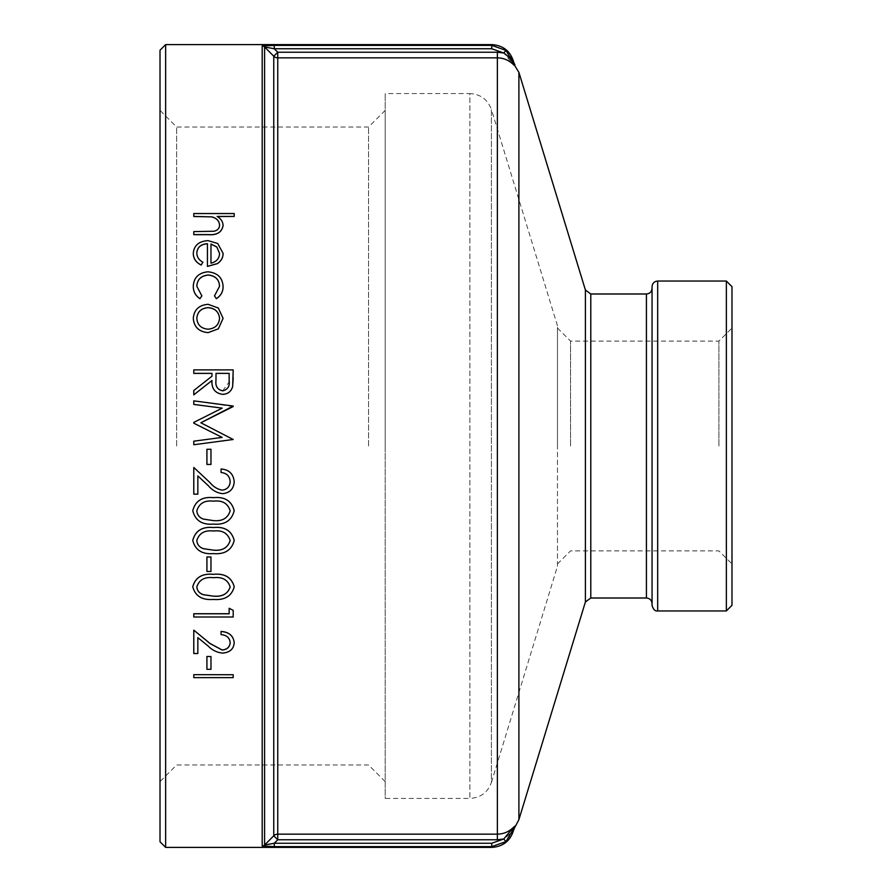<?xml version="1.0" encoding="UTF-8"?>
<svg xmlns="http://www.w3.org/2000/svg" width="892" height="892" viewBox="0 0 892 892"><rect width="100%" height="100%" fill="white"/><g stroke="black" fill="none" stroke-linecap="round" stroke-linejoin="round"><path stroke-width="0.67" stroke-dasharray="4.46 3.34" d="M512.822 60.076L505.909 50.387L491.76 45.381L491.76 44.6M491.76 48.748L491.76 45.381L274.279 45.381L274.279 48.748L277.746 52.238L497.368 52.238L497.368 57.846L277.746 57.846L277.746 52.238L273.766 56.207L264.589 46.986L274.279 48.748L491.76 48.748L503.79 53.007L513.19 64.38C508.752 60.143 503.478 57.969 497.368 57.846L497.368 834.154C503.478 834.031 508.752 831.857 513.19 827.62C512.12 831.511 508.986 835.291 503.79 838.993L491.76 843.252L274.279 843.252L264.589 845.014L273.766 835.793L277.746 839.762L277.746 834.154L497.368 834.154L497.368 839.762L277.746 839.762L274.279 843.252L274.279 846.619L491.76 846.619L505.909 841.613L512.833 831.902M274.279 45.381L263.452 45.704M262.192 845.995L262.192 46.005A3.378 3.367 0 0 1 264.589 46.986L264.589 845.014A3.378 3.367 -0 0 1 262.192 845.995L274.279 846.619M165.644 44.6L165.644 847.4M233.191 677.63L193.787 677.541L193.787 674.653M233.191 677.541L233.191 674.653M210.969 669.301L206.922 669.223L206.922 656.467M210.969 669.223L210.969 656.467M234.206 642.731C233.659 649.042 229.757 652.465 222.487 653.011C216.99 652.431 212.274 650.134 208.349 646.143L197.834 637.535M197.834 653.524L193.787 653.446L193.787 630.075M230.158 642.608L230.169 642.563C229.723 637.724 226.691 635.048 221.071 634.558L221.071 631.424M233.191 617.008L193.787 616.941L193.787 613.729M229.155 613.796L229.155 608.21M233.191 616.941L233.191 610.318M234.206 586.724C231.686 596.068 224.773 600.283 213.478 599.379C202.161 600.283 195.259 596.057 192.772 586.724M210.969 571.482L206.922 571.438L206.922 556.954M210.969 571.438L210.969 556.954M234.206 540.385C231.686 550.096 224.773 554.49 213.478 553.553C202.161 554.478 195.259 550.085 192.772 540.385M234.206 510.681C231.686 520.549 224.773 525.009 213.478 524.061C202.161 525.009 195.259 520.538 192.772 510.681M234.206 481.792C233.659 489.039 229.757 492.986 222.487 493.633C216.99 492.942 212.274 490.31 208.349 485.705L197.834 475.882M197.834 494.157L193.787 494.135L193.787 467.464M230.169 481.624L230.169 481.613C229.723 476.094 226.691 473.061 221.071 472.504L221.071 468.98M210.969 449.289L210.969 464.431L206.922 464.431L206.922 449.289M233.191 406.551L193.787 400.876L193.787 404.422M200.856 422.763L233.191 439.5M193.787 444.74L193.787 441.183L222.141 437.415M193.787 423.198L193.787 422.407L222.186 408.157M193.787 394.855L193.787 390.529L211.973 376.223M193.787 373.391L193.787 369.924L233.191 369.924L233.191 377.673M193.285 318.422C194.032 309.814 198.983 305.131 208.104 304.373L218.328 308.063L223.089 318.422M214.504 295.966L219.555 286.232M196.82 286.31L201.871 295.966M193.285 286.265C193.787 277.624 198.682 272.818 207.947 271.87C217.47 272.807 222.521 277.691 223.089 286.533M193.285 253.295C194.043 245.456 198.983 241.264 208.104 240.717L217.726 243.572L223.089 253.373M207.435 266.429L207.435 243.694M196.82 252.882L196.82 252.915C196.887 256.996 198.916 260.118 202.885 262.27M217.28 216.522L217.146 216.522C220.926 218.752 222.911 221.785 223.089 225.598M193.787 234.674L193.787 231.675L213.89 231.329C217.659 230.459 219.555 228.374 219.555 225.074L219.555 225.074M193.787 216.522L193.787 213.634L234.206 213.634L234.206 216.522M513.19 64.38L514.918 65.885L514.918 64.826M514.918 826.115L513.19 827.62L513.792 828.467A5.631 5.62 0 0 1 514.918 826.115L514.918 827.174M652.052 605.322L652.052 286.678M652.052 288.372L652.052 603.628L652.052 288.372M726.356 281.047L726.356 610.953M731.986 286.678L731.986 605.322M160.014 50.231L160.014 841.769M160.014 446L160.014 110.385L160.014 446M731.986 446L731.986 328.033L731.986 446M718.907 446L718.907 341.112L718.907 446M176.661 446L176.661 127.043L176.661 446M570.557 446L570.557 341.112L570.557 446M368.541 446L368.541 127.043L368.541 446M385.199 446L385.199 110.385L385.199 446M557.467 446L557.467 328.033L557.467 446M557.467 566.219L557.467 325.781L557.467 566.219L491.403 782.485L491.403 109.515C487.712 99.491 480.532 94.184 469.872 93.582L469.872 798.418L385.199 798.418L385.199 93.582L385.199 798.418M210.969 263.274L210.969 263.274C216.466 261.869 219.332 258.624 219.555 253.54M208.081 329.193L208.081 329.237C201.146 328.613 197.388 325.011 196.82 318.411L196.82 318.355M208.081 329.237C215.028 328.602 218.852 325 219.555 318.411L219.555 318.355M215.964 380.516L215.964 380.494C215.262 386.225 217.492 389.681 222.665 390.852L222.665 390.83M222.665 390.852L229.132 382.021M230.169 510.815L230.169 510.793C227.828 503.311 222.264 500.089 213.489 501.148C204.725 500.077 199.172 503.3 196.82 510.793L196.82 510.815M230.158 540.519L230.169 540.496C227.828 533.115 222.264 529.948 213.489 530.985C204.725 529.937 199.172 533.115 196.82 540.496L196.82 540.53M196.82 586.836L196.82 586.836C199.172 579.711 204.725 576.645 213.489 577.659L213.489 577.704C222.264 576.656 227.828 579.711 230.169 586.836L230.169 586.891M513.792 62.462L513.792 63.533L512.677 63.109M513.792 63.533A5.631 5.62 0 0 0 514.918 65.885M497.368 52.238L503.79 53.007L505.909 50.387M513.792 828.467L513.792 829.538M491.76 847.4L491.76 843.252M505.909 841.613L503.79 838.993L497.368 839.762M518.899 72.364L518.899 819.637M273.766 835.793A5.631 5.608 0 0 1 277.746 834.154L277.746 57.846A5.631 5.608 180 0 1 273.766 56.207L273.766 835.793M657.683 281.047L657.683 610.953M646.421 598.008L646.421 293.992M590.783 293.992L590.783 598.008M585.397 601.988L585.397 290.012M557.467 325.781L491.403 109.515L491.403 782.485C487.712 792.509 480.532 797.816 469.872 798.418L469.872 93.582L385.199 93.582M557.467 563.967L570.557 550.888L718.907 550.888L731.986 563.967M557.467 328.033L570.557 341.112L718.907 341.112L731.986 328.033M385.199 110.385L368.541 127.043L176.661 127.043L160.014 110.385M385.199 781.615L368.541 764.957L176.661 764.957L160.014 781.615"/><path stroke-width="1.34" d="M513.792 63.533A5.631 5.62 180 0 0 514.918 65.885L513.19 64.38C512.12 60.489 508.986 56.709 503.79 53.007L497.368 52.238L497.368 57.846C503.478 57.969 508.752 60.143 513.19 64.38L513.792 62.462C510.648 51.335 503.3 45.381 491.76 44.6L491.76 45.381L505.909 50.387L513.792 63.533L512.822 60.076M512.833 831.902L513.792 828.467L505.909 841.613L491.76 846.619L491.76 847.4L165.644 847.4L165.644 44.6L491.76 44.6M497.368 839.762L277.746 839.762L274.279 843.252L491.76 843.252L503.79 838.993L513.19 827.62C508.752 831.857 503.478 834.031 497.368 834.154L277.746 834.154L277.746 839.762L273.766 835.793L264.589 845.014L274.279 843.252L274.279 846.619L262.192 845.995L262.192 46.005L274.279 45.381L491.76 45.381L491.76 48.748L274.279 48.748L264.589 46.986L273.766 56.207L277.746 52.238L277.746 57.846L497.368 57.846L497.368 839.762L503.79 838.993L505.909 841.613M263.452 45.704L262.192 46.005A3.378 3.367 180 0 1 264.589 46.986L264.589 845.014A3.378 3.367 180 0 1 262.192 845.995M193.787 674.653L233.191 674.731L193.787 674.653M206.922 656.467L210.969 656.545L206.922 656.467M197.834 637.613L197.834 653.524L193.787 653.524L193.787 630.153L210.099 643.6L222.175 650.056C227.17 649.521 229.824 647.057 230.169 642.641C229.723 637.802 226.691 635.126 221.071 634.625L221.071 631.424C229.077 632.038 233.459 635.806 234.206 642.731L234.206 642.798C233.659 649.12 229.757 652.543 222.487 653.089C216.99 652.509 212.274 650.212 208.349 646.221L197.834 637.613L197.834 653.446M193.787 630.153L210.099 643.522L222.175 649.978C227.17 649.443 229.824 646.979 230.169 642.563M193.787 613.796L229.155 613.796L229.155 608.266L233.191 610.384L233.191 617.008L193.787 617.008L193.787 613.729L229.155 613.729M229.155 608.266L233.191 610.384M192.772 586.724C195.337 577.403 202.239 573.266 213.478 574.314C224.695 573.233 231.597 577.38 234.206 586.724L234.206 586.78C231.686 596.124 224.784 600.349 213.478 599.435C202.161 600.338 195.27 596.112 192.772 586.78L192.772 586.724M206.922 556.954L210.969 556.998L206.922 556.954M192.772 540.385C195.337 530.729 202.239 526.436 213.478 527.529C224.695 526.414 231.597 530.695 234.206 540.385L234.206 540.418C231.686 550.141 224.784 554.523 213.478 553.586C202.161 554.523 195.27 550.13 192.772 540.418L192.772 540.385M192.772 510.681C195.337 500.88 202.239 496.532 213.478 497.647C224.695 496.51 231.597 500.847 234.206 510.681L234.206 510.703C231.686 520.582 224.784 525.042 213.478 524.095C202.161 525.031 195.27 520.571 192.772 510.703L192.772 510.681M197.834 475.893L197.834 494.157L193.787 494.157L193.787 467.475L210.099 482.706C213.411 486.787 217.436 489.251 222.175 490.121C227.17 489.496 229.824 486.664 230.169 481.613C229.723 476.105 226.691 473.072 221.071 472.515L221.071 468.98C229.077 469.638 233.459 473.92 234.206 481.792L234.206 481.792C233.659 489.05 229.757 492.997 222.487 493.655C216.99 492.964 212.274 490.321 208.349 485.716L197.834 475.893L197.834 494.135M206.922 449.289L210.969 449.289L206.922 449.289L206.922 464.442L210.969 464.442L210.969 449.289M233.191 406.551L200.856 422.775L233.191 439.5L193.787 444.74L193.787 441.183L222.141 437.403L193.787 423.198L193.787 422.395L222.208 408.146L193.787 404.422L193.787 400.865L233.191 406.038L200.856 422.763M233.191 377.65L232.656 386.492C231.251 391.51 227.906 394.13 222.654 394.353C215.028 393.205 211.46 388.6 211.973 380.538L193.787 394.855L193.787 390.506L211.973 376.201L211.973 373.391L193.787 373.391L193.787 369.89L233.191 369.89L232.656 386.492M218.35 328.847L208.104 332.627C199.005 331.813 194.055 327.085 193.285 318.422L193.285 318.377C194.043 309.769 198.983 305.075 208.104 304.317L218.328 308.019L223.089 318.377L218.35 328.847L208.104 332.627C199.005 331.768 194.066 327.041 193.285 318.377M219.555 286.287C219.176 279.586 215.418 275.84 208.271 275.059C201.023 275.829 197.21 279.575 196.82 286.31M208.271 274.992C201.023 275.762 197.21 279.519 196.82 286.254L201.871 295.899L199.931 298.708C195.426 295.642 193.218 291.494 193.285 286.265L193.285 286.198C193.787 277.557 198.682 272.751 207.947 271.804C217.47 272.74 222.521 277.624 223.089 286.466L223.089 286.533C223.123 291.729 220.87 295.787 216.343 298.708L214.504 295.899L219.555 286.232C219.176 279.519 215.418 275.773 208.271 274.992L208.271 275.059M201.235 265.069C195.972 262.504 193.319 258.58 193.285 253.295L193.285 253.228C194.043 245.378 198.983 241.186 208.104 240.639L217.726 243.494L223.089 253.373C223.1 257.587 221.205 261.01 217.425 263.631L207.435 266.429L207.435 243.694C200.923 244.14 197.388 247.184 196.82 252.837C196.887 256.929 198.905 260.051 202.885 262.203L201.235 265.002C195.972 262.426 193.319 258.502 193.285 253.228M207.435 243.772C200.923 244.218 197.388 247.274 196.82 252.915M223.089 225.509C221.852 232.188 216.99 235.209 208.494 234.596L208.494 234.674C216.99 235.287 221.852 232.266 223.089 225.598L223.089 225.509C222.911 221.695 220.926 218.674 217.146 216.433L234.206 216.433L217.28 216.522M208.494 234.674L193.787 234.674L193.787 231.597L213.89 231.251C217.659 230.381 219.555 228.296 219.555 224.996C219.209 220.87 216.667 218.161 211.928 216.879L193.787 216.522L193.787 213.545L234.206 213.545L234.206 216.433M219.555 225.074C219.209 220.948 216.667 218.25 211.928 216.968M513.19 827.62L514.918 826.115L514.918 827.174L518.899 819.637L518.899 72.364L514.918 65.885M505.909 50.387L503.79 53.007L491.76 48.748M657.683 281.047C654.26 281.381 652.387 283.255 652.052 286.678L652.052 605.322C653.256 609.492 655.129 611.366 657.683 610.953L657.683 281.047L726.356 281.047L726.356 610.953L657.683 610.953M646.421 293.992L646.421 598.008L590.783 598.008L585.397 601.988L585.397 290.012L590.783 293.992L646.421 293.992C649.833 293.669 651.717 291.784 652.052 288.372M585.397 601.988L518.899 819.637M726.356 610.953L731.986 605.322L731.986 286.678L726.356 281.047M165.644 44.6L160.014 50.231L160.014 841.769L165.644 847.4M208.494 234.596L193.787 234.596M211.928 216.879L193.787 216.433M223.089 253.306C223.1 257.52 221.205 260.932 217.425 263.564L217.425 263.631M217.425 263.564L207.435 266.362M202.885 262.203L201.235 265.002M219.555 253.462L216.856 246.984L210.969 244.007L210.969 263.196C216.466 261.791 219.332 258.546 219.555 253.462M219.555 253.54L216.856 247.051L210.969 244.085L210.969 263.196M201.871 295.899L199.931 298.708M199.931 298.653C195.426 295.587 193.218 291.428 193.285 286.198M223.089 286.466C223.123 291.673 220.87 295.731 216.343 298.653L216.343 298.708M216.343 298.653L214.504 295.899M223.089 318.377L218.35 328.802M208.081 307.628C201.157 308.219 197.4 311.799 196.82 318.355C197.388 324.956 201.146 328.568 208.081 329.193C215.028 328.557 218.852 324.944 219.555 318.355C218.875 311.81 215.05 308.231 208.081 307.628L208.081 307.684C201.157 308.275 197.4 311.843 196.82 318.411M219.555 318.411C218.875 311.854 215.05 308.286 208.081 307.684M232.656 386.47C231.251 391.488 227.917 394.108 222.654 394.342L222.654 394.353M222.654 394.342C215.028 393.182 211.46 388.577 211.973 380.505L211.973 380.538M211.973 380.505L193.787 394.844M211.973 376.201L211.973 373.369L193.787 373.369M216.02 373.369L215.964 380.494C215.262 386.203 217.492 389.659 222.665 390.83C227.728 389.648 229.891 386.247 229.155 380.65L229.155 373.369L216.02 373.369L215.964 380.483M229.132 382.021L229.155 380.906M229.155 380.65L229.155 373.391L216.02 373.391M233.191 439.5L193.787 444.74M222.141 437.403L193.787 423.187M222.208 408.146L193.787 404.399M221.071 468.98C229.077 469.649 233.459 473.92 234.206 481.803M193.787 467.475L210.099 482.706M210.099 482.717C213.411 486.798 217.436 489.273 222.175 490.132L222.175 490.121M222.175 490.132C227.17 489.518 229.824 486.675 230.169 481.624M192.772 510.703C195.37 500.891 202.272 496.543 213.478 497.658L213.478 497.647M213.478 497.658C224.695 496.521 231.597 500.869 234.206 510.703M196.82 510.815C197.199 515.019 199.451 517.795 203.588 519.155L213.489 520.616C222.286 521.474 227.85 518.207 230.169 510.815C227.817 503.322 222.264 500.111 213.489 501.17C204.725 500.1 199.172 503.322 196.82 510.815M196.82 510.793C197.199 514.985 199.451 517.761 203.588 519.122L213.489 520.616C222.342 521.43 227.906 518.163 230.169 510.793M192.772 540.418C195.37 530.751 202.272 526.458 213.478 527.562L213.478 527.529M213.478 527.562C224.695 526.436 231.597 530.729 234.206 540.418M196.82 540.53C197.199 544.666 199.451 547.398 203.588 548.736L213.489 550.174C222.286 551.022 227.85 547.799 230.169 540.53C227.817 533.148 222.264 529.982 213.489 531.019C204.725 529.971 199.172 533.148 196.82 540.53M196.82 540.496C197.199 544.622 199.451 547.353 203.588 548.692L203.588 548.736M203.588 548.692L213.489 550.174M213.489 550.141C222.342 550.955 227.906 547.744 230.169 540.496M210.969 556.998L210.969 571.482L206.922 571.482L206.922 556.998M192.772 586.78C195.37 577.447 202.272 573.311 213.478 574.359L213.478 574.314C224.695 573.288 231.597 577.425 234.206 586.78M196.82 586.891C197.199 590.861 199.451 593.492 203.588 594.774L213.489 596.157C222.286 596.971 227.85 593.882 230.169 586.891C227.817 579.767 222.264 576.7 213.489 577.704C204.725 576.7 199.172 579.755 196.82 586.891M196.82 586.836C197.199 590.805 199.451 593.436 203.588 594.719L203.588 594.774M203.588 594.719L213.489 596.157M213.489 596.101C222.342 596.904 227.906 593.816 230.169 586.836M221.071 631.491C229.077 632.105 233.459 635.873 234.206 642.798M210.969 656.545L210.969 669.301L206.922 669.301L206.922 656.545M233.191 674.731L233.191 677.63L193.787 677.63L193.787 674.731M497.368 52.238L277.746 52.238L274.279 48.748L274.279 45.381M491.76 847.4C503.3 846.619 510.648 840.665 513.792 829.538L513.792 828.467L512.677 828.891M513.792 828.467A5.631 5.62 180 0 1 514.918 826.115M491.76 843.252L491.76 846.619L274.279 846.619M277.746 834.154A5.631 5.608 0 0 0 273.766 835.793L273.766 56.207A5.631 5.608 180 0 0 277.746 57.846L277.746 834.154M590.783 598.008L590.783 293.992M646.421 598.008C649.833 598.331 651.717 600.216 652.052 603.628M585.397 290.012L518.899 72.364M513.792 62.462L514.918 64.826M513.792 829.538L514.918 827.174"/></g></svg>
